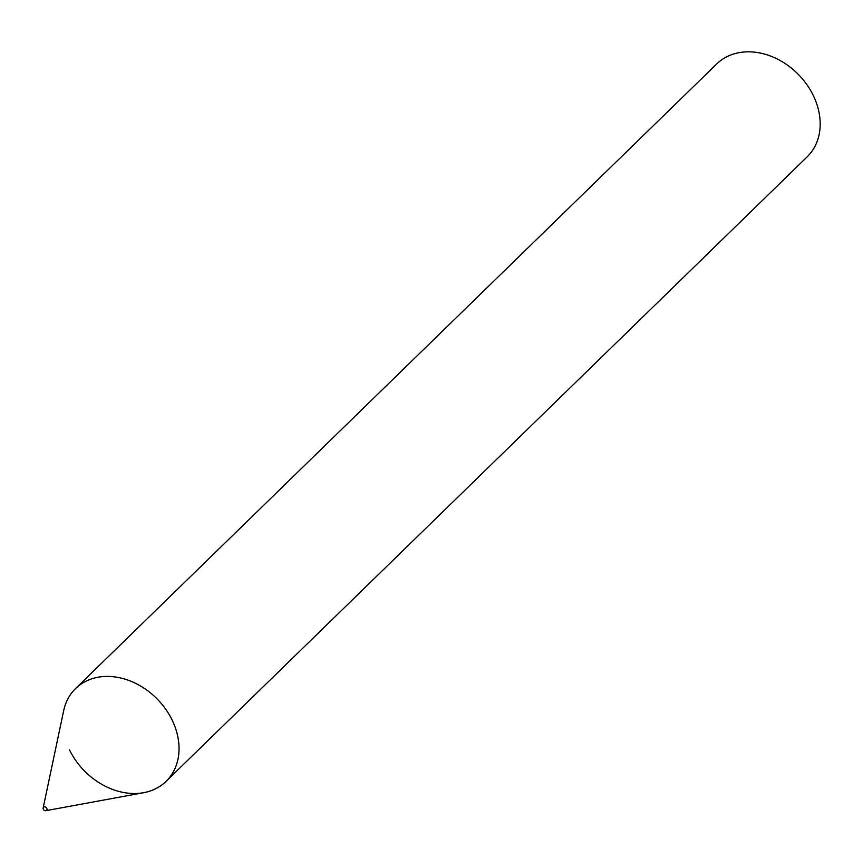 <?xml version="1.0" encoding="UTF-8"?>
<svg xmlns="http://www.w3.org/2000/svg" width="863" height="863" viewBox="0 0 863 863"><rect width="100%" height="100%" fill="white"/><g stroke="black" fill="none" stroke-linecap="round" stroke-linejoin="round"><path stroke-width="1.29" d="M69.504 749.882A64.822 51.154 -134.3 0 0 166.041 781.403A64.822 51.154 -134.3 0 0 157.454 699.278A64.822 51.154 -134.3 0 0 75.577 688.534L716.721 63.948A64.822 51.154 -134.3 0 1 798.599 74.682A64.822 51.154 -134.3 0 1 807.185 156.818L166.041 781.403M43.344 809.267A2.158 1.704 -134.3 0 0 45.815 810.691A2.158 1.704 -134.3 0 0 46.278 807.585A2.158 1.704 -134.3 0 0 43.344 809.267M45.815 810.691L143.668 792.709A64.822 51.154 -134.3 0 0 157.454 699.278A64.822 51.154 -134.3 0 0 63.689 710.616L43.15 807.962"/></g></svg>
